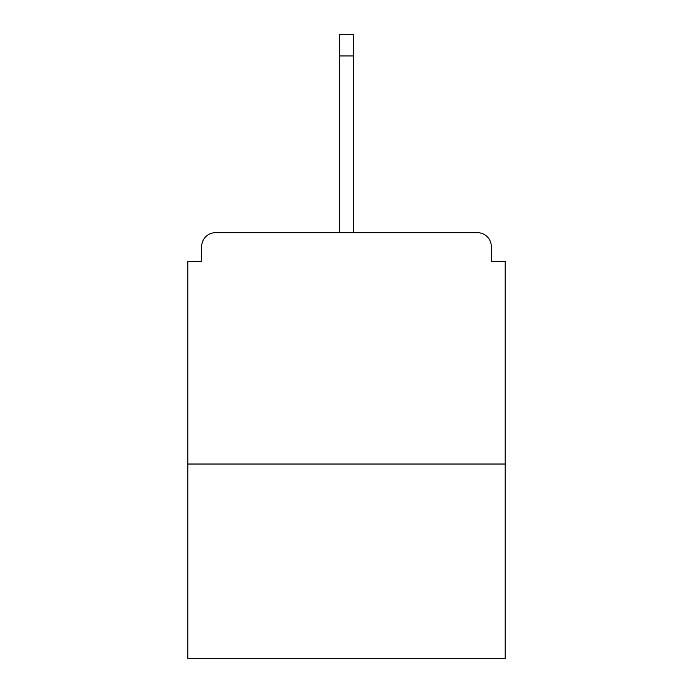 <?xml version="1.0" encoding="UTF-8"?>
<svg xmlns="http://www.w3.org/2000/svg" width="693" height="693" viewBox="0 0 693 693"><rect width="100%" height="100%" fill="white"/><g stroke="black" fill="none" stroke-linecap="round" stroke-linejoin="round"><path stroke-width="1.04" d="M491.32 261.365L491.32 246.561L491.32 261.365L505.197 261.365L505.197 658.35L187.803 658.35L187.803 261.365L201.68 261.365L201.68 246.561L201.68 261.365M505.197 464.024L187.803 464.024M491.32 246.561A13.877 13.877 0 0 0 477.442 232.683L215.558 232.683A13.877 13.877 0 0 0 201.68 246.561M477.442 232.683L418.676 232.683M274.324 232.683L215.558 232.683M353.439 55.934L339.561 55.934L339.561 34.65L353.439 34.65L353.439 232.683M339.561 55.934L339.561 232.683"/></g></svg>
